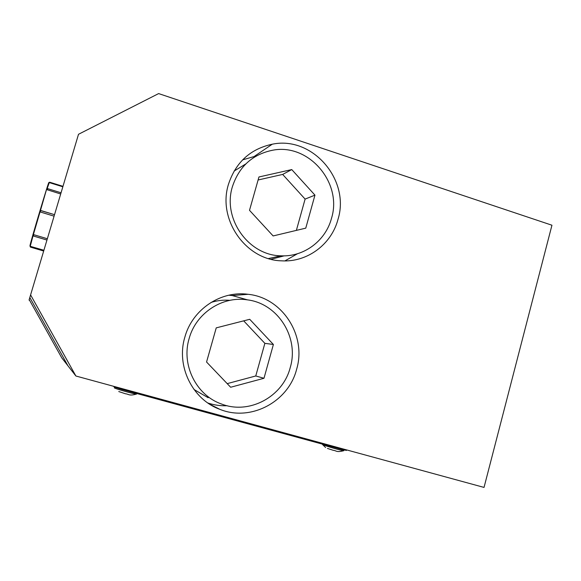 <?xml version="1.0" encoding="UTF-8"?>
<svg xmlns="http://www.w3.org/2000/svg" width="581" height="581" viewBox="0 0 581 581"><rect width="100%" height="100%" fill="white"/><g stroke="black" fill="none" stroke-linecap="round" stroke-linejoin="round"><path stroke-width="0.87" d="M67.992 365.848L29.813 297.523L29.203 299.593L61.746 357.823L75.893 376.009L484.031 487.415L551.95 225.217L158.628 93.585L78.508 134.284L29.813 297.523L67.992 365.848M212.036 405.4L211.266 405.182M29.203 299.6L29.05 300.108L29.566 300.254M242.611 159.869L256.57 155.831M228.464 184.322C235.726 162.317 250.331 148.939 272.271 144.204C312.447 135.7 350.452 179.987 337.968 219.458C331.439 244.412 307.204 262.474 281.632 260.833C245.908 260.201 217.272 219.524 228.464 184.322M228.791 295.221L232.16 295.533L247.615 299.898M184.838 337.191C192.311 309.433 220.867 290.413 248.145 294.298C282.489 297.726 306.783 335.753 296.63 369.262C288.51 401.791 250.789 422.002 219.872 409.344C192.347 399.423 176.021 366.081 184.838 337.191M211.026 302.44C217.229 300.486 223.547 299.781 229.982 300.333M290.239 367.541C299.375 337.423 277.754 303.217 246.954 299.803C222.109 295.976 195.935 313.239 189.137 338.534C181.105 364.846 196.175 395.196 221.361 403.955C249.205 414.987 282.911 396.758 290.239 367.541M234.085 171.075L245.763 163.965M331.482 218.391C342.717 182.862 308.751 142.962 272.569 150.239C252.459 154.393 239.081 166.522 232.429 186.632C222.254 218.638 248.523 255.575 281.037 255.814C303.972 257.042 325.6 240.781 331.482 218.391M258.102 179.979L282.656 174.431L305.105 199.094L296.375 230.388M291.756 169.579L314.953 195.136L305.766 228.144L273.128 235.944L249.51 210.322L258.952 176.973L291.756 169.579L282.656 174.431M314.953 195.136L305.105 199.094M284.218 255.843L271.087 259.264M243.686 320.85L264.863 343.342L255.756 375.972L227.2 383.634M273.39 344.482L263.985 378.275L230.657 387.251L206.56 362.021L216.234 327.866L249.728 319.303L273.39 344.482L264.863 343.342M263.985 378.275L255.756 375.972M208.187 397.731L194.01 389.502M227.164 405.727C220.569 406.003 214.128 405.095 207.845 402.989M297.45 253.737L284.908 260.905M75.893 376.009L30.59 294.901M30.597 246.409L43.909 250.251M32.921 234.898L33.763 234.688L47.344 238.74M54.077 216.161L40.409 212.014L39.9 211.07M40.859 210.525L54.52 214.672L40.445 210.511L46.574 189.312L47.475 188.905M60.693 193.981L46.843 189.638M46.749 189.021L46.603 189.471M114.406 386.525L114.268 386.99L121.901 389.444L122.133 388.631M342.136 448.685L341.926 449.462L346.385 450.398M341.926 449.462L121.901 389.444M215.224 407.005L213.859 406.627M114.268 386.99L113.397 386.249M136.6 393.889L136.404 394.092C133.899 394.034 114.842 388.645 114.355 387.861L114.392 387.745M343.865 450.558L343.727 450.711C342.049 450.762 325.563 446.026 322.847 444.712L322.397 444.349M29.98 245.981L30.408 247.107L30.626 246.322M33.444 235.821L33.763 234.688M40.409 212.014L40.517 210.496M47.199 189.82L47.526 188.774M49.675 182.71L49.436 182.245M29.987 245.799C29.631 244.754 50.358 175.564 48.768 183.109M30.256 246.221L33.037 235.792M33.364 234.651L40.06 211.796M47.17 188.607L49.269 182.587L62.842 186.791M254.681 156.129L272.271 144.204M232.16 295.533L248.145 294.298M268.473 258.552L281.037 255.814M209.661 404.194L219.872 409.344M32.834 235.189L33.378 236.002L46.952 240.047M61.056 192.776L47.569 188.622L46.582 189.304M62.98 186.334L49.821 182.252M43.677 251.028L30.408 247.107M346.356 450.486L346.523 449.883M136.404 394.092C128.779 396.22 128.75 393.998 125.46 393.78L118.764 391.55M136.717 393.49L136.542 394.1M343.727 450.711C336.094 452.686 336.53 450.551 333.298 450.326L327.437 448.423M344.017 450.014L343.829 450.711M325.614 447.493L322.542 444.567"/></g></svg>
